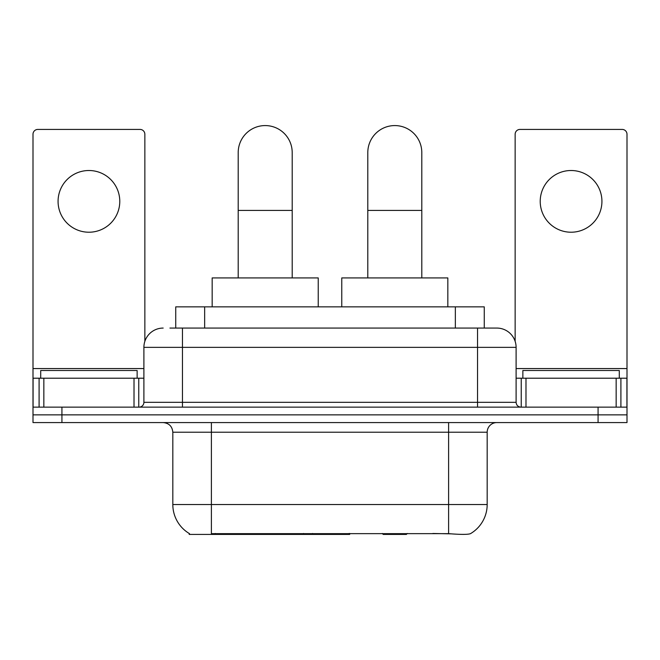<?xml version="1.0" encoding="UTF-8"?>
<svg xmlns="http://www.w3.org/2000/svg" width="660" height="660" viewBox="0 0 660 660"><rect width="100%" height="100%" fill="white"/><g stroke="black" fill="none" stroke-linecap="round" stroke-linejoin="round"><path stroke-width="0.99" d="M349.685 533.478L349.685 534.427L189.214 534.427L189.214 533.478M175.733 328.07L175.733 306.859L484.267 306.859L484.267 328.07M189.502 533.651A33.751 33.751 0 0 1 172.821 504.537L211.39 504.537L211.39 533.651L448.61 533.651C460.688 534.625 467.981 534.625 470.497 533.651A33.751 33.751 0 0 0 487.179 504.537L487.179 432.217A9.644 9.644 0 0 1 496.823 422.573M172.821 504.537L172.821 432.217C172.252 426.36 169.034 423.142 163.177 422.573M61.925 422.573L627 422.573L627 414.859L33 414.859L33 422.573L61.925 422.573L61.925 414.859L33 414.859L33 378.213L43.849 378.213L43.849 407.146M451.003 533.849L432.844 533.478M170.371 328.07L496.823 328.07A19.288 19.288 0 0 1 516.104 347.358L516.104 402.32C516.392 405.248 518.001 406.857 520.93 407.146M169.933 328.07L182.465 328.07L182.465 347.358L143.896 347.358L143.896 402.32A4.818 4.818 0 0 1 139.07 407.146M163.177 328.07A19.288 19.288 0 0 0 143.896 347.358M598.076 422.573L598.076 414.859L627 414.859L627 378.213L627 407.146L33 407.146M598.076 407.146L598.076 414.859L61.925 414.859L61.925 407.146M516.104 347.358L477.535 347.358L477.535 328.07L496.823 328.07M137.14 378.213L137.14 370.499L40.714 370.499L40.714 378.213M88.927 170.511A30.855 30.855 0 0 0 58.072 201.366A30.855 30.855 0 0 0 88.927 232.221A30.855 30.855 0 0 0 119.782 201.366A30.855 30.855 0 0 0 88.927 170.511M134.013 407.146L134.013 378.213L43.849 378.213M144.853 341.335L144.853 134.252A4.818 4.818 0 0 0 140.036 129.426L37.818 129.426A4.818 4.818 0 0 0 33 134.252L33 378.213M134.013 378.213L143.896 378.213M619.286 378.213L619.286 370.499L522.86 370.499L522.86 378.213M238.202 277.926L238.202 152.575A27.002 27.002 0 0 1 265.196 125.573A27.002 27.002 0 0 1 292.198 152.575A27.002 27.002 0 0 0 265.196 125.573M292.198 277.926L292.198 152.575M318.236 306.859L318.236 277.926L212.165 277.926L212.165 306.859M367.801 277.926L367.801 152.575A27.002 27.002 0 0 1 394.804 125.573A27.002 27.002 0 0 1 421.798 152.575A27.002 27.002 0 0 0 394.804 125.573M421.798 277.926L421.798 152.575M407.319 533.478L406.37 534.427L383.229 534.427L382.28 533.478M447.835 306.859L447.835 277.926L341.764 277.926L341.764 306.859M571.073 170.511A30.855 30.855 0 0 0 540.218 201.366A30.855 30.855 0 0 0 571.073 232.221A30.855 30.855 0 0 0 601.928 201.366A30.855 30.855 0 0 0 571.073 170.511M616.151 407.146L616.151 378.213L525.987 378.213L525.987 407.146M616.151 378.213L627 378.213L627 134.252A4.818 4.818 0 0 0 622.182 129.426L519.964 129.426A4.818 4.818 0 0 0 515.146 134.252L515.146 341.335M516.104 378.213L525.987 378.213M303.542 533.478L303.542 534.427M215.251 534.427L215.251 533.478M204.658 328.07L204.658 306.859M455.342 328.07L455.342 306.859M312.601 533.478L312.601 534.427M349.099 533.478L349.099 534.427M448.61 422.573L448.61 432.217L172.821 432.217M487.179 432.217L448.61 432.217L448.61 504.537L487.179 504.537M448.61 533.651L448.61 504.537L211.39 504.537L211.39 422.573M182.465 407.146L182.465 402.32L516.104 402.32M143.896 402.32L182.465 402.32L182.465 347.358L477.535 347.358L477.535 407.146M143.896 368.569L33 368.569M138.757 378.213L138.757 407.146M33.074 378.213L33.074 407.146M39.097 407.146L39.097 378.213M238.202 210.424L292.198 210.424M367.801 210.424L421.798 210.424M627 368.569L516.104 368.569M626.926 407.146L626.926 378.213M620.903 378.213L620.903 407.146M521.243 407.146L521.243 378.213"/></g></svg>
